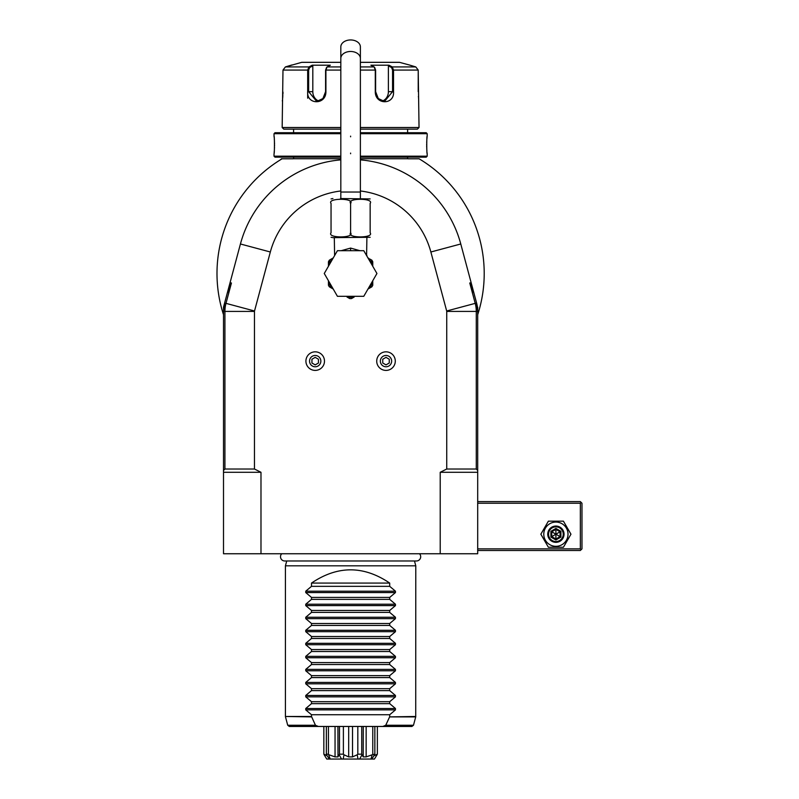 <?xml version="1.0" encoding="UTF-8"?>
<svg xmlns="http://www.w3.org/2000/svg" width="799" height="799" viewBox="0 0 799 799"><rect width="100%" height="100%" fill="white"/><g stroke="black" fill="none" stroke-linecap="round" stroke-linejoin="round"><path stroke-width="1.2" d="M477.692 433.178L477.692 307.136L477.692 553.747L223.51 553.747L223.51 307.136L227.206 293.343L231.44 282.996L230.032 282.806L227.206 293.343M260.983 553.747L260.983 472.279L223.51 472.279M446.731 469.023L446.731 311.42A1.628 1.628 0 0 0 446.681 311.001L476.584 302.991L477.692 311.42A32.589 32.589 0 0 0 476.584 302.991L471.17 282.806L469.762 282.996L475.215 303.35A31.181 31.181 0 0 1 476.284 311.42L476.284 469.023L446.731 469.023L440.219 472.279L440.219 553.747M340.823 190.981A83.096 83.096 0 0 0 270.332 251.995L254.521 311.001A1.628 1.628 0 0 0 254.472 311.42L254.472 469.023L260.983 472.279M446.681 311.001L430.871 251.995A83.096 83.096 0 0 0 360.379 190.981M440.219 472.279L477.692 472.279M476.284 469.023L477.692 470.431M471.17 282.806L460.773 243.985A114.057 114.057 0 0 0 360.379 159.86M340.823 159.86A114.057 114.057 0 0 0 240.429 243.985L230.032 282.806M254.472 469.023L224.918 469.023L224.918 311.42A31.181 31.181 0 0 1 225.987 303.35L231.44 282.996M254.521 311.001L224.619 302.991L223.51 311.42A32.589 32.589 0 0 1 224.619 302.991L223.51 307.136M473.997 293.343L469.762 282.996M340.823 158.721L293.583 158.721A3.256 3.256 0 0 1 292.923 158.791L282.097 158.791A133.603 133.603 0 0 0 223.51 314.716M477.692 314.716A133.603 133.603 0 0 0 419.105 158.791L408.279 158.791A3.256 3.256 0 0 1 407.62 158.721L360.379 158.721M421.003 159.94L419.105 158.791C421.023 159.95 421.023 159.95 419.105 158.791C421.023 159.95 421.023 159.95 419.105 158.791C421.023 159.95 421.023 159.95 419.105 158.791C421.023 159.95 421.023 159.95 419.105 158.791L421.003 159.94M282.097 158.791L281.358 158.791L282.097 158.791C280.179 159.95 280.179 159.95 282.097 158.791C280.179 159.95 280.179 159.95 282.097 158.791C280.179 159.95 280.179 159.95 282.097 158.791C280.179 159.95 280.179 159.95 282.097 158.791L280.579 159.57M407.62 157.163L407.62 158.721M293.583 157.163L293.583 158.721M360.379 157.163L426.207 157.163L427.185 156.185L427.185 153.738C426.616 154.237 426.626 135.62 427.185 136.14L427.145 136.479M340.823 156.185L274.017 156.185L274.996 157.163L340.823 157.163M360.379 156.185L427.185 156.185M360.379 133.703L427.185 133.703L427.185 136.14M427.066 137.208L426.916 138.846M426.836 139.855L426.786 140.654M426.746 141.463L426.696 142.721M426.676 144.03L426.666 144.939M426.676 145.857L426.696 147.216M426.746 148.414L426.796 149.343M426.846 150.092L426.916 151.101M427.066 152.679L427.145 153.408M274.017 156.185L274.017 153.738C274.576 154.267 274.586 135.65 274.027 136.14L274.017 133.703L340.823 133.703M274.137 152.669L274.287 151.061M274.357 150.082L274.407 149.303M274.457 148.414L274.506 147.186M274.536 145.857L274.536 144.939M274.526 143.99L274.506 142.671M274.457 141.463L274.407 140.564M274.357 139.785L274.287 138.766M274.137 137.198L274.057 136.479M274.017 133.703L274.996 132.724L340.823 132.724L293.583 132.724L293.583 129.138M407.62 129.138L407.62 132.724L360.379 132.724L426.207 132.724L427.185 133.703M340.823 127.51L282.167 127.51L283.795 129.138L340.823 129.138M360.379 129.138L417.408 129.138L419.036 127.51L418.217 70.072L415.79 66.926L409.258 64.959L415.79 66.926L392.249 66.926L393.527 70.072L393.527 91.665C394.626 105.069 375.101 105.098 375.29 91.665L375.29 70.072L374.142 66.926L370.876 65.198L388.983 65.198L392.249 66.926L391.58 67.555L392.559 70.072L392.559 91.665L384.489 101.443L378.287 98.557L375.62 91.665L375.62 70.072L374.641 67.555M360.379 127.51L419.036 127.51M312.808 65.878L312.219 65.198L308.953 66.926L312.219 65.198L330.327 65.198L327.061 66.926L325.912 70.072L325.912 91.665C326.142 105.039 306.596 105.118 307.675 91.665L307.675 70.072L308.953 66.926L309.622 67.555L312.808 65.878L312.808 91.665A9.778 8.469 90 0 0 319.011 101.083M340.823 62.332L301.722 62.332L285.413 66.926L282.986 70.072L282.167 127.51M374.771 67.635L374.142 66.926L360.379 66.926M340.823 66.926L327.061 66.926L326.431 67.635M326.561 67.555L325.583 70.072L325.583 91.665L322.916 98.557L316.714 101.443L308.644 91.665L308.644 70.072L309.622 67.555M282.327 100.984L282.417 100.364M282.656 98.217L282.746 97.228M282.816 96.369L282.866 95.54M282.936 94.182L282.986 92.085M391.58 67.555L388.394 65.878L388.394 91.665L393.527 91.665L393.527 70.072L392.559 70.072M393.527 70.072L418.217 70.072L418.217 91.665M418.396 96.529L418.436 97.079M418.546 98.227L418.636 99.066M282.986 70.072L307.675 70.072L307.675 98.177M360.379 62.332L399.48 62.332L409.258 64.959M388.394 65.878L388.983 65.198L392.249 66.926M388.394 91.665A9.778 8.469 -90 0 1 382.202 101.083M308.953 66.926L285.413 66.926L291.945 64.959M223.51 470.431L224.918 469.023M341.253 250.686L350.601 248.08L359.95 250.686M366.601 255.241L366.891 237.653M334.601 255.241L334.312 237.653L332.913 237.653L370.157 237.283M350.601 232.769L350.601 203.435C354.906 197.912 326.751 197.922 331.046 203.435L331.046 232.769C331.046 238.292 331.046 238.292 331.046 232.769C326.761 238.282 354.896 238.292 350.601 232.769C346.317 238.292 374.431 238.292 370.157 232.769C370.157 238.292 370.157 238.292 370.157 232.769L370.157 232.849M337.168 237.073L336.609 236.993M370.147 203.316L370.157 203.435C370.157 197.912 370.157 197.912 370.157 203.435C374.431 197.912 346.307 197.912 350.601 203.435M370.157 232.769L370.157 203.435M331.046 203.435C331.046 197.912 331.046 197.912 331.046 203.435M340.504 198.552L370.157 198.921M360.379 58.387A9.778 6.911 0 0 0 350.601 51.476A9.778 6.911 0 0 0 340.823 58.387L340.823 46.861A9.778 6.911 0 0 1 350.601 39.95A9.778 6.911 0 0 1 360.379 46.861L360.379 192.03L340.823 192.03L340.823 198.552M334.192 256.299L334.941 255.001M376.938 273.498L363.775 296.309L337.428 296.309L324.264 273.498L337.428 250.686L363.775 250.686L376.938 273.498M367.949 289.068L369.178 288.359A23.79 23.79 0 0 0 372.763 282.157L372.763 280.739M372.763 262.591L371.275 261.732L371.875 260.194L372.763 261.732L372.763 264.849A23.79 23.79 0 0 0 371.275 261.732L368.858 259.505M372.763 282.157L372.763 285.273A25.089 25.089 0 0 1 371.875 286.801L369.178 288.359M372.763 266.257L372.763 264.849M371.875 260.194L370.816 259.585M367.84 257.727L368.729 258.377M370.007 259.116L371.825 260.164M349.712 298.576L347.016 297.018A23.79 23.79 0 0 0 354.187 297.018L351.49 298.576A25.089 25.089 0 0 1 349.712 298.576M332.024 288.359L329.328 286.801A25.089 25.089 0 0 1 328.439 285.273L328.439 282.157A23.79 23.79 0 0 0 332.024 288.359L333.253 289.068M332.344 259.505L329.927 261.732A23.79 23.79 0 0 0 328.439 264.849L328.439 261.732L329.328 260.194L331.325 259.046M328.439 264.849L328.439 266.257M328.439 280.739L328.439 282.157M328.439 262.591L329.927 261.732L329.328 260.194L332.354 258.427M331.735 258.806L333.253 257.927M380.354 361.118A5.653 5.653 0 0 1 386.007 355.475A5.653 5.653 0 0 1 391.65 361.118A5.653 5.653 0 0 1 386.007 366.771A5.653 5.653 0 0 1 380.354 361.118M376.719 361.118A9.288 9.288 0 0 1 386.007 351.83A9.288 9.288 0 0 1 395.295 361.118A9.288 9.288 0 0 1 386.007 370.406A9.288 9.288 0 0 1 376.719 361.118A9.288 9.288 0 0 0 386.007 370.406A9.288 9.288 0 0 0 395.295 361.118A9.288 9.288 0 0 0 386.007 351.83A9.288 9.288 0 0 0 376.719 361.118M389.263 363.006L389.263 359.24L386.007 357.363L382.741 359.24L382.741 363.006L386.007 364.883L389.263 363.006M309.553 361.118A5.653 5.653 0 0 1 315.196 355.475A5.653 5.653 0 0 1 320.848 361.118A5.653 5.653 0 0 1 315.196 366.771A5.653 5.653 0 0 1 309.553 361.118M305.917 361.118A9.288 9.288 0 0 1 315.196 351.83A9.288 9.288 0 0 1 324.484 361.118A9.288 9.288 0 0 1 315.196 370.406A9.288 9.288 0 0 1 305.917 361.118A9.288 9.288 0 0 0 315.196 370.406A9.288 9.288 0 0 0 324.484 361.118A9.288 9.288 0 0 0 315.196 351.83A9.288 9.288 0 0 0 305.917 361.118M318.461 363.006L318.461 359.24L315.196 357.363L311.94 359.24L311.94 363.006L315.196 364.883L318.461 363.006M281.717 553.747A4.265 4.265 0 0 0 284.794 560.988L416.409 560.988A4.265 4.265 0 0 0 419.485 553.747M414.481 560.988L415.78 565.812L285.423 565.812L285.423 716.473L311.5 716.473L311.5 714.735L305.747 709.882L305.747 708.503L311.5 703.649L389.702 703.649L389.702 701.702L395.455 696.848L305.747 696.848L305.747 695.47L311.5 690.616L389.702 690.616L389.702 688.668L395.455 683.814L305.747 683.814L305.747 682.426L311.5 677.582L389.702 677.582L389.702 675.634L395.455 670.78L305.747 670.78L305.747 669.392L311.5 664.538L389.702 664.538L389.702 662.601L395.455 657.747L305.747 657.747L305.747 656.359L311.5 651.505L389.702 651.505L389.702 649.557L395.455 644.713L305.747 644.713L305.747 643.325L311.5 638.471L389.702 638.471L389.702 636.523L395.455 631.669L305.747 631.669L305.747 630.291L311.5 625.437L389.702 625.437L389.702 623.49L395.455 618.636L305.747 618.636L305.747 617.257L311.5 612.404L389.702 612.404L389.702 610.456L395.455 605.602L305.747 605.602L305.747 604.224L311.5 599.37L389.702 599.37L389.702 597.422L395.455 592.568L305.747 592.568L305.747 591.19L311.5 586.336L389.702 586.336L389.702 583.08C363.635 565.432 337.568 565.432 311.5 583.08L311.5 586.336M415.78 565.812L415.72 716.893L389.612 716.893L415.78 716.473M389.702 703.649L395.455 708.503L395.455 709.882L389.702 714.735L389.702 716.473M305.747 696.848L311.5 701.702L311.5 703.649M305.747 683.814L311.5 688.668L311.5 690.616M305.747 670.78L311.5 675.634L311.5 677.582M305.747 657.747L311.5 662.601L311.5 664.538M305.747 644.713L311.5 649.557L311.5 651.505M305.747 631.669L311.5 636.523L311.5 638.471M305.747 618.636L311.5 623.49L311.5 625.437M305.747 605.602L311.5 610.456L311.5 612.404M305.747 592.568L311.5 597.422L311.5 599.37M395.455 592.568L395.455 591.19L389.702 586.336M395.455 605.602L395.455 604.224L389.702 599.37M395.455 618.636L395.455 617.257L389.702 612.404M395.455 631.669L395.455 630.291L389.702 625.437M395.455 644.713L395.455 643.325L389.702 638.471M395.455 657.747L395.455 656.359L389.702 651.505M395.455 670.78L395.455 669.392L389.702 664.538M395.455 683.814L395.455 682.426L389.702 677.582M395.455 696.848L395.455 695.47L389.702 690.616M311.5 714.735L389.702 714.735M311.5 716.473L315.455 725.252L318.362 726.461L382.851 726.461L385.747 725.252L389.612 716.893M318.362 726.461L289.298 726.461L323.845 726.461L323.845 754.166L327.171 755.784M374.032 755.784L377.358 754.166L377.358 726.461L411.904 726.461L382.851 726.461M362.047 754.775L363.215 756.903L366.152 756.903L372.184 754.775L370.986 759.05L359.65 759.05L362.047 754.775L361.727 754.166L357.812 754.166L357.812 726.461M361.727 754.166L361.727 726.461M363.285 726.461L363.215 756.903M366.152 756.903L366.152 726.461M377.048 754.775L374.431 759.05L371.865 759.05L374.851 754.166L372.184 754.775M372.773 754.166L372.773 726.461M374.851 754.166L374.851 726.461M359.65 759.05L343.2 759.05L343.989 754.775L348.684 756.903L352.519 756.903L357.213 754.775L358.002 759.05L330.217 759.05L328.429 754.166L326.352 754.166L326.451 754.775L329.338 759.05L326.771 759.05L324.154 754.775M326.352 754.166L326.352 726.461M328.429 754.166L328.429 726.461M329.018 754.775L335.051 756.903L335.051 726.461M335.051 756.903L337.987 756.903L337.917 726.461M337.987 756.903L339.156 754.775L341.553 759.05M343.989 754.775L343.39 754.166L339.485 754.166L339.156 754.775M339.485 754.166L339.485 726.461M343.39 754.166L343.39 726.461M348.684 756.903L348.684 726.461M352.519 756.903L352.519 726.461M357.812 754.166L357.213 754.775M374.132 759.05L370.986 759.05M327.071 759.05L330.217 759.05M311.5 701.702L389.702 701.702M311.5 688.668L389.702 688.668M311.5 675.634L389.702 675.634M311.5 662.601L389.702 662.601M311.5 649.557L389.702 649.557M311.5 636.523L389.702 636.523M311.5 623.49L389.702 623.49M311.5 610.456L389.702 610.456M311.5 597.422L389.702 597.422M311.5 583.08L389.702 583.08M477.692 503.24L580.344 503.24L580.344 548.863L581.153 549.672L580.344 550.491L477.692 550.491M580.344 548.863L477.692 548.863M580.344 503.24L581.153 502.421L580.344 501.612L477.692 501.612M581.153 549.672L581.972 548.863L581.972 503.24L581.153 502.421M540.853 534.201L548.374 547.235L563.425 547.235L570.955 534.201L563.425 521.168L548.374 521.168L540.853 534.201M543.779 534.201A12.115 12.115 0 0 0 555.904 546.316A12.115 12.115 0 0 0 568.019 534.201A12.115 12.115 0 0 0 555.904 522.077A12.115 12.115 0 0 0 543.779 534.201M564.044 534.201A8.15 8.15 0 0 0 555.904 526.052A8.15 8.15 0 0 0 547.754 534.201A8.15 8.15 0 0 0 555.904 542.341A8.15 8.15 0 0 0 564.044 534.201M563.235 534.201A7.331 7.331 0 0 1 555.904 541.532A7.331 7.331 0 0 1 548.573 534.201A7.331 7.331 0 0 1 555.904 526.871A7.331 7.331 0 0 1 563.235 534.201M550.901 531.305L550.901 537.088L555.904 539.974L560.908 537.088L560.908 531.305L560.069 531.794L555.904 529.377L551.729 531.794L551.729 536.608L555.904 539.015L560.069 536.608L560.069 531.794L555.904 534.201L555.904 528.419L550.901 531.305L560.069 536.608L555.904 539.015L555.904 534.201L551.729 536.608L551.729 531.794M560.908 537.088L560.069 536.608L560.069 531.794M555.904 539.974L555.904 539.015M550.901 537.088L551.729 536.608M446.731 311.42L477.692 311.42M430.871 251.995L460.773 243.985M270.332 251.995L240.429 243.985M375.62 70.072L360.379 70.072M340.823 70.072L325.583 70.072M307.675 91.665L312.808 91.665M307.675 70.072L308.644 70.072M350.601 136.14L350.601 136.799M350.601 153.738L350.601 153.088M223.51 311.42L254.472 311.42M350.601 250.686L350.601 248.08M372.434 264.05L372.074 263.261M395.455 708.503L305.747 708.503M395.455 709.882L305.747 709.882M311.59 716.893L285.423 716.473M385.747 725.252L413.483 725.252L415.72 716.893M285.483 716.893L287.72 725.252L315.455 725.252M395.455 695.47L305.747 695.47M395.455 682.426L305.747 682.426M395.455 669.392L305.747 669.392M395.455 656.359L305.747 656.359M395.455 643.325L305.747 643.325M395.455 630.291L305.747 630.291M395.455 617.257L305.747 617.257M395.455 604.224L305.747 604.224M395.455 591.19L305.747 591.19M560.908 531.305L555.904 528.419M331.046 237.283L332.913 237.653M331.046 198.921L332.913 198.552M360.379 198.552L360.379 192.03M340.823 58.387L340.823 192.03M366.891 255.44L367.011 256.299M369.058 258.566L367.949 257.927M333.363 257.727L332.684 258.257M286.721 560.988L285.423 565.812M413.483 725.252L411.904 726.461M287.72 725.252L289.298 726.461"/></g></svg>
